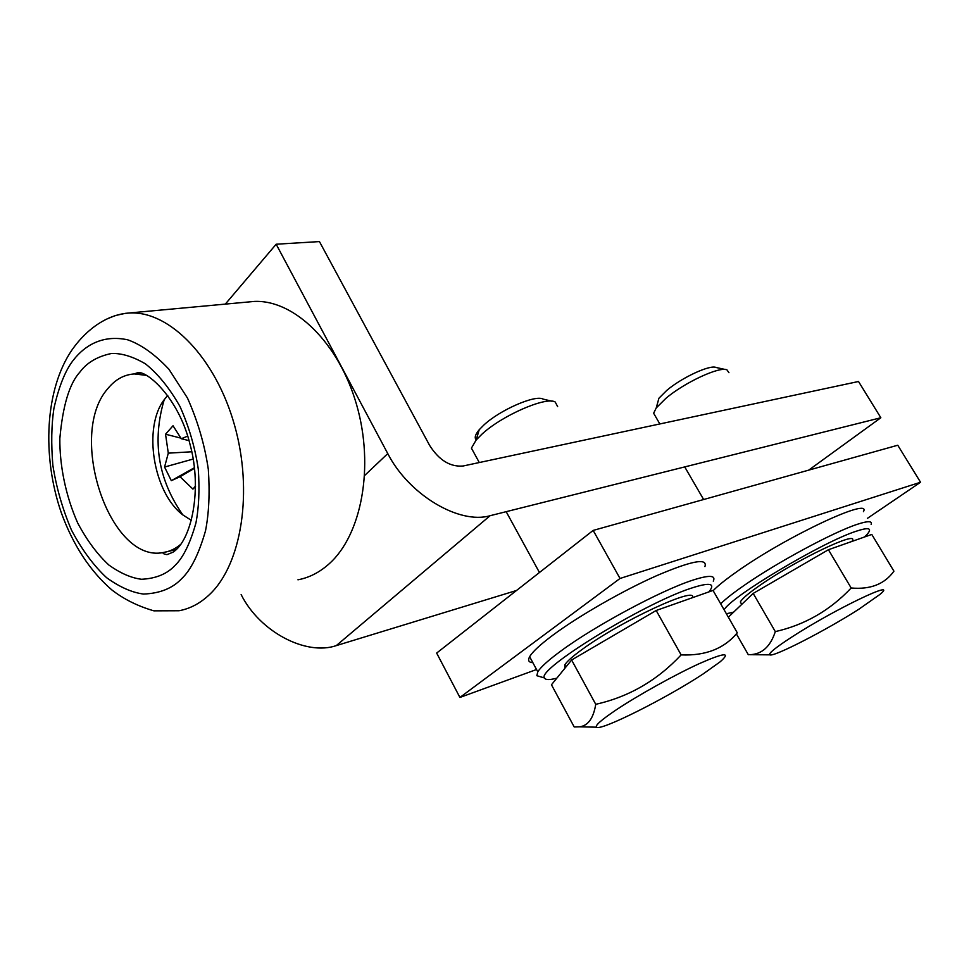 <?xml version="1.0" encoding="UTF-8"?>
<svg xmlns="http://www.w3.org/2000/svg" width="969" height="969" viewBox="0 0 969 969"><rect width="100%" height="100%" fill="white"/><g stroke="black" fill="none" stroke-linecap="round" stroke-linejoin="round"><path stroke-width="1.45" d="M536.535 669.518L459.912 697.45L620.027 578.469L920.55 482.247L867.437 518.33M620.027 578.469L593.161 530.418L436.656 653.07L459.912 697.45M920.55 482.247L897.754 445.231L593.161 530.418M241.136 594.578C259.728 631.873 306.059 656.013 336.267 645.62L516.513 590.484M808.703 470.135L880.845 417.748L490.12 515.702C459.379 524.738 408.93 494.941 387.77 453.601L364.719 475.404M387.77 453.601L276.165 244.224L319.443 241.584L429.618 445.401C439.042 460.214 450.197 467.082 463.085 466.004L858.51 381.495L880.845 417.748M276.165 244.224L225.292 304.133M191.474 520.414L182.875 514.939C153.368 492.87 142.649 427.583 164.221 399.676L167.77 395.376M187.683 436.123L181.276 438.727L173.027 425.754L165.542 434.221L168.291 453.153L164.56 467.046L171.319 480.672L180.028 476.724L192.928 489.103L195.532 486.341M194.042 464.866L193.594 461.728M193.158 459.052L164.56 467.046M171.319 480.672L194.406 467.724M191.777 451.772L168.291 453.153M180.028 476.724L194.466 468.342M180.84 438.109L165.542 434.221M192.928 489.103L195.532 486.038M189.016 440.604L181.276 438.727M532.841 662.663C528.686 662.433 527.62 660.446 529.643 656.716C532.49 651.762 540.302 644.53 553.069 635.022C578.772 615.981 622.51 590.872 656.243 575.852C691.539 560.748 707.77 557.659 704.935 566.599M542.434 677.355L536.826 675.696L537.795 671.844C540.726 667.047 548.636 659.95 561.511 650.55C595.123 625.78 660.531 590.678 691.975 580.419C709.042 574.835 716.139 575.077 713.281 581.158M556.836 678.167C549.484 680.081 545.39 680.008 544.542 677.973C535.578 670.112 643.162 603.711 691.006 588.256C709.938 582.042 715.897 583.253 708.872 591.902M713.16 590.666C717.872 585.785 725.757 579.462 736.828 571.686C786.21 536.499 872.318 496.201 863.427 511.68M720.682 603.808C725.466 599.036 733.436 592.798 744.58 585.094C777.356 562.274 833.449 532.054 857.202 524.338C867.812 520.813 872.463 520.862 871.131 524.447M724.134 609.828C730.614 596.904 822.378 542.046 856.16 531.242C868.854 527.039 872.512 528.081 867.134 534.367L864.627 536.947M733.63 612.142L726.375 613.752M297.943 579.813C309.232 577.681 319.625 572.352 329.121 563.837C361.619 534.985 374.494 466.731 356.665 404.957C339.041 343.087 294.346 299.7 254.399 301.42L247.01 302.11M557.635 406.592L555.201 401.99C546.104 396.273 501.809 415.58 481.847 434.257L476.179 439.987L471.406 448.126L474.192 453.213M551.882 401.202L543.088 399.107C535.494 394.468 499.895 409.948 483.81 425.076L479.219 429.739C475.258 434.487 474.253 437.855 476.227 439.817M692.46 597.703C697.741 585.458 620.778 621.081 582.563 649.145C572.873 656.134 566.938 661.391 564.757 664.904L564.818 668.344M703.421 673.758C667.156 697.825 600.332 731.438 596.529 727.186C594.857 725.624 601.313 719.919 615.896 710.071C637.675 695.5 674.666 674.909 699.218 663.668C724.497 652.525 731.45 651.919 720.064 661.875L703.421 673.758M574.205 726.956L579.704 726.823C588.147 725.624 593.488 718.114 595.741 704.306L571.613 659.998L551.458 684.768L574.205 726.956M656.183 610.494L681.134 654.899C705.553 655.928 724.267 648.564 737.288 632.805L713.027 590.436L656.183 610.494L571.613 659.998M595.741 704.306C628.772 696.929 657.248 680.456 681.134 654.899M728.942 372.702L726.968 369.867C719.725 366.161 684.659 382.404 665.933 398.295L656.231 407.937L653.639 413.242L655.323 416.149M725.321 369.504L716.103 367.493C710.083 364.477 681.861 377.535 666.769 390.398L658.92 398.247L657.236 404.339M852.308 540.775C859.006 530.043 797.172 559.452 761.04 584.561C749.001 592.846 742.084 598.648 740.328 601.967L741.576 604.135M858.728 609.319C825.988 630.322 773.504 657.321 769.87 654.85C768.078 653.663 775.321 647.764 791.6 637.166C833.946 609.574 900.746 577.585 879.791 594.53L858.728 609.319M755.36 654.729L749.752 654.693C761.913 654.317 770.428 646.614 775.309 631.618L753.192 593.416L728.349 617.192M828.422 549.726L851.17 587.989C870.428 589.697 884.685 584.089 893.927 571.165L871.773 534.428L828.422 549.726L753.192 593.416M748.334 654.753L736.743 634.525M775.309 631.618C804.815 624.896 830.106 610.349 851.17 587.989M490.12 515.702L336.267 645.62M181.433 578.917C172.421 588.377 159.776 593.428 143.497 594.058C131.929 592.531 119.635 587.081 106.614 577.706C93.618 565.605 81.917 549.762 71.5 530.152C62.525 509.064 56.323 487.468 52.871 465.374C51.078 444.165 51.418 425.221 53.889 408.543C59 385.916 65.674 369.552 73.886 359.487C84.364 346.308 101.842 334.281 127.714 339.816C141.232 344.576 154.979 354.4 168.945 369.274L187.489 398.065C197.761 421.067 204.713 444.844 208.323 469.384C209.898 492.761 208.965 513.243 205.513 530.83C198.815 554.147 190.796 570.172 181.433 578.917M209.764 594.324C200.438 603.227 190.19 608.702 178.999 610.749L153.926 610.845C137.925 606.219 123.923 599.266 111.919 589.988C90.02 571.032 73.123 545.22 61.229 512.553C41.631 455.612 45.204 389.175 71.839 350.148C86.931 328.394 108.48 313.714 130.524 312.975C170.169 311.4 215.675 358.264 234.425 424.81C253.393 491.271 241.669 564.164 209.764 594.324M180.852 544.227C175.51 548.781 169.672 551.543 163.349 552.512C109.558 563.813 66.582 434.064 108.116 388.303C115.42 379.436 124.129 374.652 134.231 373.937L146.077 375.318M80.003 371.975C69.538 383.3 62.815 405.454 59.848 438.448C59.569 464.599 65.383 495.316 77.726 523.054C86.992 540.423 97.385 554.413 108.916 565.06C120.459 573.285 131.336 578.021 141.535 579.268C155.888 578.566 167.007 573.999 174.892 565.581C183.093 557.793 190.094 543.621 195.908 523.078C198.899 507.611 199.687 489.624 198.282 469.117C195.096 447.605 189.016 426.76 180.028 406.568C169.587 388.181 158.08 373.973 145.532 363.92C133.201 356.677 121.9 353.188 111.641 353.455C97.542 356.374 86.992 362.539 80.003 371.975M107.329 318.813L115.299 315.555L125.34 313.35L254.399 301.42M182.875 514.939C158.117 479.655 151.903 441.234 164.221 399.676M529.643 656.716L537.795 671.844M544.542 677.973L536.826 675.696M176.188 549.605L163.349 552.512C162.429 553.311 163.64 554.014 166.959 554.631L172.882 552.257C191.656 540.52 202.436 489.248 190.033 444.383C178.562 396.915 145.604 369.504 137.344 372.811L134.231 373.937L140.299 373.162M539.454 572.509L506.169 511.668M479.292 462.54L471.406 448.126M479.219 429.739L476.179 439.987M565.908 667.011L564.757 664.904M596.529 727.186L579.704 726.823M703.639 499.519L684.732 466.913M659.841 423.95L653.639 413.242M658.92 398.247L656.231 407.937M741.721 604.39L740.328 601.967M769.87 654.85L749.752 654.693"/></g></svg>
